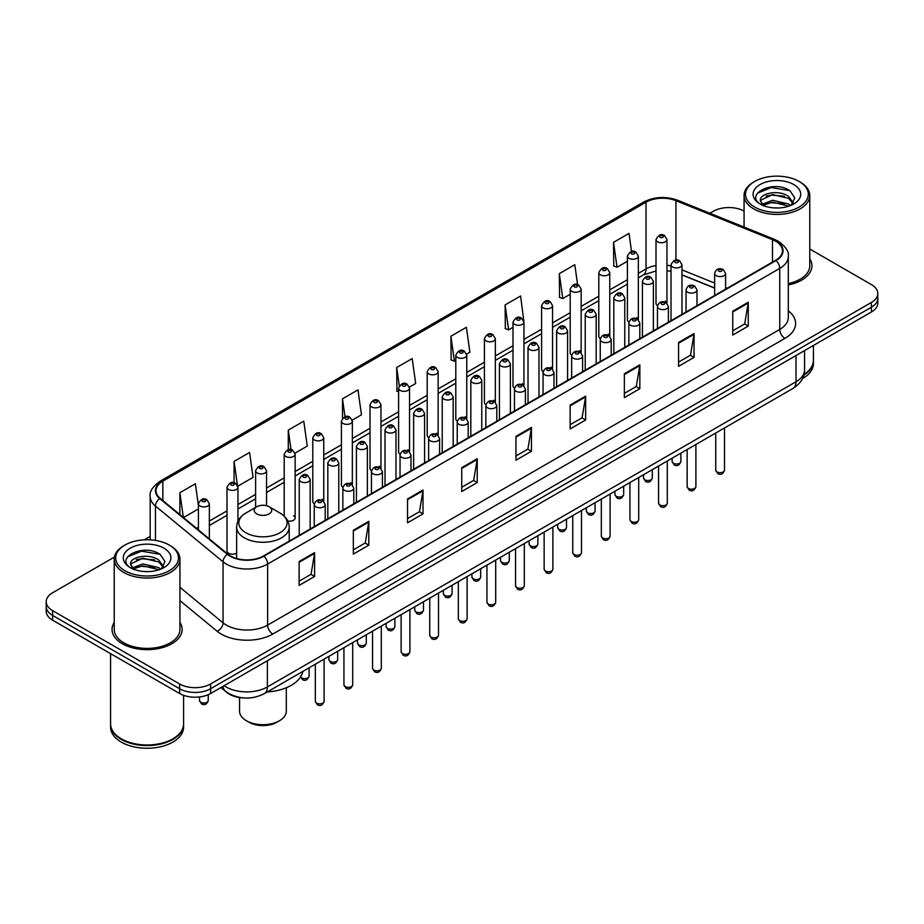 <?xml version="1.0" encoding="UTF-8"?>
<svg xmlns="http://www.w3.org/2000/svg" width="924" height="924" viewBox="0 0 924 924"><rect width="100%" height="100%" fill="white"/><g stroke="black" fill="none" stroke-linecap="round" stroke-linejoin="round"><path stroke-width="1.39" d="M636.751 317.637A5.475 3.165 0 0 1 638.345 319.727L638.357 256.087A5.475 3.165 180 0 1 634.973 259.009A5.475 3.165 180 0 1 629.001 258.316A5.475 3.165 180 0 1 627.408 256.087L627.408 319.866A5.475 3.165 0 0 0 628.944 322.072M609.759 336.244L609.759 272.592A5.475 3.165 180 0 1 606.375 275.514A5.475 3.165 180 0 1 600.404 274.832A5.475 3.165 180 0 1 598.798 272.592L598.798 336.382A5.475 3.165 0 0 0 600.346 338.577M579.544 350.658A5.475 3.165 0 0 1 581.15 352.749L581.15 289.108A5.475 3.165 180 0 1 577.777 292.03A5.475 3.165 180 0 1 571.806 291.337A5.475 3.165 180 0 1 570.2 289.108L570.2 352.887A5.475 3.165 0 0 0 571.748 355.093M550.947 367.163A5.475 3.165 0 0 1 552.552 369.265L552.552 305.625A5.475 3.165 180 0 1 549.168 308.535A5.475 3.165 180 0 1 543.208 307.854A5.475 3.165 180 0 1 541.603 305.625L541.603 369.404A5.475 3.165 0 0 0 543.139 371.598M522.349 383.679A5.475 3.165 0 0 1 523.943 385.77L523.954 322.13A5.475 3.165 180 0 1 520.57 325.052A5.475 3.165 180 0 1 514.61 324.37A5.475 3.165 180 0 1 513.005 322.13L513.005 385.92A5.475 3.165 0 0 0 514.541 388.115M495.356 402.287L495.356 338.646A5.475 3.165 180 0 1 491.972 341.568A5.475 3.165 180 0 1 486.001 340.875A5.475 3.165 180 0 1 484.407 338.646L484.407 402.425A5.475 3.165 0 0 0 485.943 404.631M465.153 416.701A5.475 3.165 0 0 1 466.747 418.803L466.759 355.151A5.475 3.165 180 0 1 463.374 358.073A5.475 3.165 180 0 1 457.403 357.392A5.475 3.165 180 0 1 455.798 355.151L455.798 418.942A5.475 3.165 0 0 0 457.345 421.136M436.544 433.217A5.475 3.165 0 0 1 438.149 435.308L438.149 371.667A5.475 3.165 180 0 1 434.777 374.59A5.475 3.165 180 0 1 428.805 373.908A5.475 3.165 180 0 1 427.2 371.667L427.2 435.447A5.475 3.165 0 0 0 428.748 437.653M407.946 449.734A5.475 3.165 0 0 1 409.551 451.824L409.551 388.184A5.475 3.165 180 0 1 406.167 391.106A5.475 3.165 180 0 1 400.207 390.413A5.475 3.165 180 0 1 398.602 388.184L398.602 451.963A5.475 3.165 0 0 0 400.138 454.158M380.954 468.341L380.954 404.689A5.475 3.165 180 0 1 377.57 407.611A5.475 3.165 180 0 1 371.61 406.93A5.475 3.165 180 0 1 370.004 404.689L370.004 468.48A5.475 3.165 0 0 0 371.54 470.674M350.75 482.755A5.475 3.165 0 0 1 352.344 484.846L352.356 421.205A5.475 3.165 180 0 1 348.972 424.128A5.475 3.165 180 0 1 343 423.435A5.475 3.165 180 0 1 341.406 421.205L341.406 484.984A5.475 3.165 0 0 0 342.943 487.191M322.153 499.26A5.475 3.165 0 0 1 323.747 501.362L323.747 437.722A5.475 3.165 180 0 1 320.374 440.632A5.475 3.165 180 0 1 314.403 439.951A5.475 3.165 180 0 1 312.797 437.722L312.797 501.501A5.475 3.165 0 0 0 314.345 503.696M237.953 521.24L237.953 487.248A5.475 3.165 180 0 1 234.569 490.17A5.475 3.165 180 0 1 228.609 489.489A5.475 3.165 180 0 1 227.004 487.248L227.004 551.039A5.475 3.165 0 0 0 228.609 553.268A5.475 3.165 0 0 0 236.648 553.083M666.955 303.222L666.955 239.57A5.475 3.165 180 0 1 663.571 242.492A5.475 3.165 180 0 1 657.611 241.811A5.475 3.165 180 0 1 656.005 239.57L656.005 303.349A5.475 3.165 0 0 0 657.541 305.555M714.645 288.149L681.981 274.936M609.748 336.244A5.475 3.165 0 0 0 608.154 334.142M495.345 402.287A5.475 3.165 0 0 0 493.751 400.196M380.942 468.341A5.475 3.165 0 0 0 379.348 466.239M287.791 520.986A5.475 3.165 0 0 0 295.149 518.018A5.475 3.165 0 0 0 293.543 515.777M666.943 303.211A5.475 3.165 0 0 0 665.349 301.12M243.393 697.92A21.899 12.647 180 0 1 226.981 692.561L220.905 687.548M114.414 557.08L52.61 592.769A21.899 12.647 0 0 0 46.2 601.709L46.2 611.249A21.899 12.647 0 0 0 52.61 620.189L179.614 693.508A21.899 12.647 0 0 0 210.591 693.508L871.39 312A21.899 12.647 0 0 0 877.8 303.06L877.8 298.29A21.899 12.647 0 0 1 871.39 307.23A21.899 12.647 0 0 0 877.8 298.29L877.8 293.52A21.899 12.647 0 0 0 871.39 284.58L809.771 249.006M46.2 601.709A21.899 12.647 0 0 0 52.61 610.649L179.614 683.968A21.899 12.647 0 0 0 210.591 683.968L210.591 688.738L871.39 307.23L210.591 688.738A21.899 12.647 0 0 1 179.614 688.738A21.899 12.647 0 0 0 210.591 688.738L210.591 693.508M52.61 610.649L52.61 615.419L179.614 688.738L52.61 615.419A21.899 12.647 0 0 1 46.2 606.479A21.899 12.647 0 0 0 52.61 615.419L52.61 620.189M114.23 622.383A35.043 20.236 0 0 0 112.047 629.429A35.043 20.236 0 0 0 122.303 643.728A35.043 20.236 0 0 0 160.499 648.117A35.043 20.236 0 0 0 182.132 629.429A35.043 20.236 0 0 0 179.937 622.383A35.043 20.236 0 0 1 182.132 629.429A35.043 20.236 0 0 1 160.499 648.117A35.043 20.236 0 0 1 122.303 643.728A35.043 20.236 0 0 1 112.047 629.429A35.043 20.236 0 0 1 114.23 622.383M775.617 241.21A23.366 13.49 180 0 1 782.466 250.75A23.366 13.49 180 0 1 775.617 260.291L263.502 555.959A23.366 13.49 180 0 1 227.847 554.157L160.233 498.406A23.366 13.49 180 0 1 156.006 490.667A23.366 13.49 180 0 1 162.855 481.127L646.026 202.171A23.366 13.49 180 0 1 675.941 200.67L772.499 239.697A23.366 13.49 180 0 1 775.617 241.21M776.033 240.968A23.943 13.825 0 0 0 772.834 239.42L676.276 200.393A23.943 13.825 0 0 0 645.61 201.94L162.439 480.896A23.943 13.825 0 0 0 159.76 498.602L227.362 554.342A23.943 13.825 0 0 0 263.918 556.19L776.033 260.522A23.943 13.825 0 0 0 776.033 240.968M299.122 561.561L299.122 585.4L314.61 576.461L314.61 552.621L299.122 561.561M299.122 581.173L311.053 574.289L314.553 553.407A5.844 3.373 -120 0 0 314.61 552.621M310.949 574.347L314.61 576.461M353.326 530.261L353.326 554.111L368.815 545.16L368.815 521.321L353.326 530.261M353.326 549.872L365.257 542.989L368.757 522.118A5.844 3.373 -120 0 0 368.815 521.321M365.153 543.046L368.815 545.16M407.53 498.972L407.53 522.811L423.019 513.871L423.019 490.02L407.53 498.972M407.53 518.583L419.461 511.7L422.961 490.817A5.844 3.373 -120 0 0 423.019 490.02M419.357 511.757L423.019 513.871M461.746 467.671L461.746 491.522L477.234 482.571L477.234 458.731L461.746 467.671M461.746 487.283L473.666 480.399L477.165 459.517A5.844 3.373 -120 0 0 477.234 458.731M473.562 480.457L477.234 482.571M732.767 311.192L732.767 335.042L748.255 326.091L748.255 302.252L732.767 311.192M732.767 330.804L744.698 323.92L748.197 303.049A5.844 3.373 -120 0 0 748.255 302.252M744.594 323.978L748.255 326.091M678.562 342.492L678.562 366.331L694.051 357.392L694.051 333.552L678.562 342.492M678.562 362.104L690.494 355.22L693.993 334.338A5.844 3.373 -120 0 0 694.051 333.552M690.39 355.278L694.051 357.392M624.358 373.781L624.358 397.632L639.847 388.692L639.847 364.841L624.358 373.781M624.358 393.393L636.289 386.509L639.789 365.638A5.844 3.373 -120 0 0 639.847 364.841M636.186 386.567L639.847 388.692M570.154 405.082L570.154 428.921L585.643 419.981L585.643 396.142L570.154 405.082M570.154 424.693L582.085 417.81L585.573 396.927A5.844 3.373 -120 0 0 585.643 396.142M581.981 417.867L585.643 419.981M515.95 436.371L515.95 460.221L531.439 451.282L531.439 427.431L515.95 436.371M515.95 455.994L527.881 449.099L531.369 428.228A5.844 3.373 -120 0 0 531.439 427.431M527.777 449.168L531.439 451.282M788.299 284.938A35.043 20.236 0 0 0 811.953 265.8A35.043 20.236 0 0 0 809.771 258.755A35.043 20.236 0 0 1 811.953 265.8A35.043 20.236 0 0 1 788.299 284.938M210.591 683.968L871.39 302.46A21.899 12.647 0 0 0 877.8 293.52M744.063 211.065A21.899 12.647 0 0 0 713.409 211.261L709.921 213.271M150.173 536.44L144.283 539.835M295.022 453.164L307.265 446.084L303.765 421.171L288.288 430.122L288.288 449.665M237.815 486.186L253.06 477.385L249.561 452.471L234.072 461.411L234.072 482.744M198.406 505.451L195.357 483.772L179.868 492.711L179.868 514.599M466.62 354.088L469.889 352.206L466.389 327.292L450.9 336.232L451.155 359.933M523.816 321.067L520.593 295.992L505.105 304.932L505.359 328.632M577.604 284.684L574.797 264.703L559.309 273.643L559.563 297.343M631.542 251.513L629.001 233.402L613.524 242.342L613.767 266.043M352.217 420.143L361.469 414.795L357.981 389.882L342.492 398.822L342.492 418.341M409.413 387.11L415.673 383.495L412.185 358.581L396.696 367.521L396.939 391.222M398.602 391.845L396.696 391.129M396.696 367.521L399.272 385.874M450.9 336.232L454.4 361.145L455.798 360.337M454.4 361.145L450.9 359.84M505.105 304.932L508.604 329.845L513.005 327.304M508.604 329.845L505.105 328.54M559.309 273.643L562.808 298.556L570.2 294.282M562.808 298.556L559.309 297.251M613.524 242.342L617.013 267.255L627.408 261.261M617.013 267.255L613.524 265.95M342.492 398.822L345.01 416.77M288.288 430.122L291.025 449.665M234.072 461.411L237.41 485.169M183.472 517.567L198.406 508.939M179.868 492.711L183.345 517.463M754.712 207.08A31.393 18.122 0 0 0 799.11 207.08A31.393 18.122 0 0 0 799.11 181.451L800.138 182.051A32.848 18.965 0 0 1 809.771 195.461A32.848 18.965 0 0 1 789.489 212.982A32.848 18.965 0 0 1 753.684 208.87A32.848 18.965 0 0 1 744.063 195.461A32.848 18.965 0 0 1 753.684 182.051L754.712 181.451A31.393 18.122 0 0 0 754.712 207.08M788.299 283.587A32.848 18.965 0 0 0 809.771 265.8L809.771 195.461M804.019 374.393A36.51 21.079 0 0 0 813.42 360.279L813.42 345.472M803.834 375.109A36.51 21.079 0 0 0 813.42 360.88A36.51 21.079 0 0 0 813.409 360.579M802.494 378.597A36.51 21.079 0 0 0 813.42 363.559L813.42 360.88M772.926 207.819L778.493 207.981M762.011 204.32L772.637 200.265L788.576 203.996L790.517 205.544M762.993 205.347L772.637 202.16L788.934 206.133M760.406 200.323L763.132 205.475M760.44 200.831C758.662 193.486 778.805 189.12 788.576 196.431L793.323 202.98M760.51 201.293L760.972 200.069L772.637 194.594L788.576 198.314L792.954 203.465M791.071 205.313L794.802 197.99L790.089 190.887C773.388 178.875 743.704 194.698 760.845 204.4L761.688 204.92M793.739 184.546A23.805 13.745 0 0 0 760.082 184.546A23.805 13.745 0 0 0 760.082 203.985A23.805 13.745 0 0 0 793.739 203.985A23.805 13.745 0 0 0 793.739 184.546M763.501 205.96L760.475 201.109M800.138 182.051L799.11 181.451A31.393 18.122 0 0 0 754.712 181.451M757.357 193.266L771.344 187.537L789.766 190.667M766.1 196.061L771.344 195.103L784.499 196.234M766.1 203.627L771.344 202.679L784.499 203.8M239.57 697.562L239.57 711.214A23.366 13.49 0 0 0 246.419 720.755L248.995 722.245A19.716 11.377 0 0 0 276.877 722.245L279.452 720.755A23.366 13.49 0 0 0 286.301 711.214L286.301 687.745M248.995 722.245L246.419 720.755A23.366 13.49 0 0 0 279.452 720.755M256.745 513.894A8.766 5.059 0 0 0 269.127 513.894A8.766 5.059 0 0 0 269.127 506.745L280.007 513.028A24.139 13.941 0 0 1 280.007 532.744A24.139 13.941 0 0 1 245.865 532.744A24.139 13.941 0 0 1 245.865 513.028C239.917 516.562 236.844 521.252 236.648 527.096A26.288 15.177 0 0 0 244.352 537.826A26.288 15.177 0 0 0 272.996 541.118A26.288 15.177 0 0 0 289.212 527.096C289.027 521.252 285.955 516.562 280.007 513.028L269.127 506.745A8.766 5.059 0 0 0 256.745 506.745A8.766 5.059 0 0 0 256.745 513.894M267.29 691.937A40.159 23.181 0 0 0 302.853 671.401M124.89 570.709A31.393 18.122 0 0 0 169.288 570.709A31.393 18.122 0 0 0 169.288 545.079L170.316 545.668A32.848 18.965 0 0 1 179.937 559.089A32.848 18.965 0 0 1 159.656 576.611A32.848 18.965 0 0 1 123.862 572.499A32.848 18.965 0 0 1 114.23 559.089A32.848 18.965 0 0 1 123.862 545.668L124.89 545.079A31.393 18.122 0 0 0 124.89 570.709M114.23 559.089L114.23 629.429A32.848 18.965 0 0 0 123.862 642.838A32.848 18.965 0 0 0 159.656 646.95A32.848 18.965 0 0 0 179.937 629.429L179.937 559.089M172.776 738.888A36.14 20.859 0 0 1 172.638 738.957A36.14 20.859 0 0 1 121.529 738.957L121.275 738.807A36.51 21.079 0 0 0 172.903 738.807A36.51 21.079 0 0 0 183.587 723.908L183.587 695.322M110.591 724.208A36.51 21.079 0 0 0 110.58 724.508A36.51 21.079 0 0 0 121.275 739.408A36.51 21.079 0 0 0 161.053 743.982A36.51 21.079 0 0 0 183.587 724.508A36.51 21.079 0 0 0 183.587 724.208M110.58 724.508L110.58 727.188A36.51 21.079 0 0 0 121.275 742.087A36.51 21.079 0 0 0 161.053 746.661A36.51 21.079 0 0 0 183.587 727.188L183.587 724.508M143.105 571.436L148.66 571.61M132.19 567.948L142.816 563.894L158.755 567.625L160.695 569.172M133.16 568.965L142.816 565.788L159.113 569.75M130.584 563.952L133.31 569.103M130.619 564.46C128.84 557.114 148.983 552.748 158.755 560.048L163.502 566.597M130.688 564.922L131.15 563.686L142.816 558.212L158.755 561.942L163.121 567.093M161.25 568.941L164.98 561.619L160.268 554.504C143.566 542.504 113.883 558.327 131.023 568.017L131.866 568.537M163.918 548.175A23.805 13.745 0 0 0 130.261 548.175A23.805 13.745 0 0 0 130.261 567.613A23.805 13.745 0 0 0 163.918 567.613A23.805 13.745 0 0 0 163.918 548.175M133.68 569.588L130.654 564.737M110.58 653.649L110.58 723.908A36.51 21.079 0 0 0 121.275 738.807L121.529 738.957M170.316 545.668L169.288 545.079A31.393 18.122 0 0 0 124.89 545.079M127.535 556.895L141.522 551.154L159.944 554.296M136.267 559.678L141.522 558.731L154.666 559.852M136.267 567.255L141.522 566.297L154.666 567.428M224.116 685.7A29.198 16.863 0 0 0 226.08 686.948A29.198 16.863 0 0 0 267.371 686.948L796.014 381.739A29.198 16.863 0 0 0 804.561 369.819C804.781 377.073 800.923 383.275 792.988 388.427L264.345 693.635A14.599 8.431 60 0 0 267.371 686.948L267.371 660.718M796.014 355.509L796.014 381.739A14.599 8.431 60 0 1 792.988 388.427M222.927 686.382A14.599 9.771 129.5 0 0 225.479 691.129L221.044 687.468M871.39 312L871.39 302.46M179.614 693.508L179.614 683.968M788.299 310.834A36.51 21.079 180 0 1 784.915 338.38L272.799 634.049A7.3 4.216 60 0 1 267.637 625.098L779.752 329.429A29.198 16.863 0 0 0 788.299 317.51L788.299 256.468A29.198 16.863 180 0 1 779.752 268.387A7.3 4.216 -120 0 0 776.033 260.522M272.799 634.049A36.51 21.079 180 0 1 221.171 634.049A36.51 21.079 180 0 1 217.082 631.231L179.937 600.612M227.362 554.342A7.3 4.886 129.5 0 0 223.065 561.815L223.065 622.857A29.198 16.863 0 0 0 226.334 625.098A29.198 16.863 0 0 0 267.637 625.098L267.637 564.056A29.198 16.863 180 0 1 223.065 561.815L155.451 506.063A29.198 16.863 180 0 1 150.173 496.396L150.173 539.859M788.299 256.468C789.281 251.905 785.92 246.823 778.239 241.21L774.404 239.339A7.3 3.419 112 0 0 772.834 239.42M774.404 239.339L677.846 200.312C665.754 196.027 654.273 196.65 643.404 202.171A7.3 4.216 60 0 1 645.61 201.94M162.439 480.896A7.3 4.216 -120 0 0 160.233 481.127C152.656 486.578 149.295 491.66 150.173 496.396M159.76 498.602A7.3 4.886 129.5 0 0 155.451 506.063L155.451 540.424M677.846 200.312A7.3 3.419 112 0 0 676.276 200.393M263.918 556.19A7.3 4.216 60 0 1 267.637 564.056L779.752 268.387L779.752 329.429A7.3 4.216 60 0 0 784.915 338.38M179.937 587.294L223.065 622.857A7.3 4.886 -50.5 0 1 217.082 631.231M162.855 481.127L162.855 500.565M772.499 239.697L772.499 262.081M675.941 200.67L675.941 260.071M727.292 288.184L725.594 287.503M714.645 283.079L681.981 269.866M671.02 265.916A23.366 13.49 0 0 0 666.955 265.234M656.005 265.535A23.366 13.49 0 0 0 646.026 268.942L638.357 273.365M646.026 202.171L646.026 268.942A13.144 7.588 60 0 1 643.3 274.959L638.357 277.812M627.408 279.695L609.759 289.882M598.798 296.2L581.15 306.398M570.2 312.716L552.552 322.903M541.603 329.233L523.954 339.42M513.005 345.738L495.356 355.925M484.407 362.254L466.759 372.441M455.798 378.759L438.149 388.958M427.2 395.276L409.551 405.463M398.602 411.792L380.954 421.979M370.004 428.297L352.356 438.496M341.406 444.814L323.747 455.001M312.797 461.33L295.149 471.517M284.199 477.835L266.551 488.022M255.602 494.352L237.953 504.539M227.004 510.857L209.355 521.055M198.406 527.373L196.616 528.401M515.95 437.133L531.369 428.228M570.154 405.832L585.573 396.927M624.358 374.543L639.789 365.638M678.562 343.243L693.993 334.338M732.767 311.954L748.197 303.049M461.746 468.422L477.165 459.517M407.53 499.722L422.961 490.817M353.326 531.023L368.757 522.118M299.122 562.312L314.553 553.407M724.508 470.143C723.065 474.093 720.824 475.236 717.786 473.608L715.742 470.143A4.377 2.529 0 0 0 717.024 471.933A4.377 2.529 0 0 0 721.806 472.487A4.377 2.529 0 0 0 724.508 470.143L724.508 427.962M716.25 275.664A5.475 3.165 180 0 1 714.645 273.435C716.042 268.942 718.907 267.637 723.238 269.519L725.594 273.435A5.475 3.165 180 0 1 722.221 276.345A5.475 3.165 180 0 1 716.25 275.664M721.413 269.704A1.825 1.051 0 0 0 718.837 269.704A1.825 1.051 0 0 0 718.837 271.194A1.825 1.051 0 0 0 721.413 271.194A1.825 1.051 0 0 0 721.413 269.704M695.899 486.659C694.467 490.598 692.226 491.753 689.177 490.124L687.144 486.659A4.377 2.529 0 0 0 688.426 488.45A4.377 2.529 0 0 0 693.196 488.992A4.377 2.529 0 0 0 695.899 486.659L695.899 444.479M687.652 292.18A5.475 3.165 180 0 1 686.047 289.94C687.444 285.447 690.309 284.142 694.64 286.036L696.996 289.94A5.475 3.165 180 0 1 693.624 292.862A5.475 3.165 180 0 1 687.652 292.18M692.815 286.221A1.825 1.051 0 0 0 690.228 286.221A1.825 1.051 0 0 0 690.228 287.711A1.825 1.051 0 0 0 692.815 287.711A1.825 1.051 0 0 0 692.815 286.221M667.301 503.176C665.857 507.114 663.617 508.269 660.579 506.629L658.546 503.176A4.377 2.529 0 0 0 659.828 504.954A4.377 2.529 0 0 0 664.599 505.509A4.377 2.529 0 0 0 667.301 503.176L667.301 460.995M659.055 308.685A5.475 3.165 180 0 1 657.449 306.456C658.847 301.963 661.711 300.658 666.042 302.552L668.399 306.456A5.475 3.165 180 0 1 665.014 309.378A5.475 3.165 180 0 1 659.055 308.685M664.217 302.726A1.825 1.051 0 0 0 661.63 302.726A1.825 1.051 0 0 0 661.63 304.215A1.825 1.051 0 0 0 664.217 304.215A1.825 1.051 0 0 0 664.217 302.726M638.703 519.681C637.26 523.619 635.019 524.774 631.981 523.146L629.949 519.681A4.377 2.529 0 0 0 631.231 521.471A4.377 2.529 0 0 0 636.001 522.025A4.377 2.529 0 0 0 638.703 519.681L638.703 477.5M630.457 325.202A5.475 3.165 180 0 1 628.851 322.961C630.249 318.468 633.113 317.175 637.444 319.057L639.801 322.961A5.475 3.165 180 0 1 636.417 325.883A5.475 3.165 180 0 1 630.457 325.202M635.62 319.242A1.825 1.051 0 0 0 633.032 319.242A1.825 1.051 0 0 0 633.032 320.732A1.825 1.051 0 0 0 635.62 320.732A1.825 1.051 0 0 0 635.62 319.242M610.106 536.197C608.662 540.136 606.421 541.291 603.384 539.651L601.339 536.197A4.377 2.529 0 0 0 602.621 537.987A4.377 2.529 0 0 0 607.403 538.53A4.377 2.529 0 0 0 610.106 536.197L610.106 494.017M601.847 341.718A5.475 3.165 180 0 1 600.254 339.478C601.651 334.985 604.515 333.679 608.835 335.574L611.203 339.478A5.475 3.165 180 0 1 607.819 342.4A5.475 3.165 180 0 1 601.847 341.718M607.01 335.747A1.825 1.051 0 0 0 604.435 335.747A1.825 1.051 0 0 0 604.435 337.237A1.825 1.051 0 0 0 607.01 337.237A1.825 1.051 0 0 0 607.01 335.747M581.508 552.714C580.064 556.652 577.823 557.796 574.786 556.167L572.741 552.714A4.377 2.529 0 0 0 574.023 554.492A4.377 2.529 0 0 0 578.805 555.047A4.377 2.529 0 0 0 581.508 552.714L581.508 510.533M573.25 358.223A5.475 3.165 180 0 1 571.644 355.994C573.042 351.501 575.906 350.196 580.237 352.079L582.594 355.994A5.475 3.165 180 0 1 579.221 358.916A5.475 3.165 180 0 1 573.25 358.223M578.412 352.263A1.825 1.051 0 0 0 575.837 352.263A1.825 1.051 0 0 0 575.837 353.753A1.825 1.051 0 0 0 578.412 353.753A1.825 1.051 0 0 0 578.412 352.263M552.899 569.219C551.466 573.157 549.226 574.312 546.176 572.684L544.144 569.219A4.377 2.529 0 0 0 545.426 571.009A4.377 2.529 0 0 0 550.196 571.552A4.377 2.529 0 0 0 552.899 569.219L552.899 527.038M544.652 374.74A5.475 3.165 180 0 1 543.046 372.499C544.444 368.006 547.308 366.713 551.64 368.595L553.996 372.499A5.475 3.165 180 0 1 550.623 375.421A5.475 3.165 180 0 1 544.652 374.74M549.815 368.78A1.825 1.051 0 0 0 547.227 368.78A1.825 1.051 0 0 0 547.227 370.27A1.825 1.051 0 0 0 549.815 370.27A1.825 1.051 0 0 0 549.815 368.78M524.301 585.735C522.857 589.674 520.616 590.829 517.579 589.189L515.546 585.735A4.377 2.529 0 0 0 516.828 587.525A4.377 2.529 0 0 0 521.598 588.068A4.377 2.529 0 0 0 524.301 585.735L524.301 543.555M516.054 391.245A5.475 3.165 180 0 1 514.449 389.016C515.846 384.523 518.711 383.217 523.042 385.112L525.398 389.016A5.475 3.165 180 0 1 522.014 391.938A5.475 3.165 180 0 1 516.054 391.245M521.217 385.285A1.825 1.051 0 0 0 518.63 385.285A1.825 1.051 0 0 0 518.63 386.775A1.825 1.051 0 0 0 521.217 386.775A1.825 1.051 0 0 0 521.217 385.285M495.703 602.24C494.259 606.19 492.018 607.334 488.981 605.705L486.948 602.24A4.377 2.529 0 0 0 488.23 604.03A4.377 2.529 0 0 0 493 604.585A4.377 2.529 0 0 0 495.703 602.24L495.703 560.059M487.456 407.761A5.475 3.165 180 0 1 485.851 405.532C487.248 401.039 490.113 399.734 494.444 401.617L496.8 405.532A5.475 3.165 180 0 1 493.416 408.443A5.475 3.165 180 0 1 487.456 407.761M492.619 401.801A1.825 1.051 0 0 0 490.032 401.801A1.825 1.051 0 0 0 490.032 403.291A1.825 1.051 0 0 0 492.619 403.291A1.825 1.051 0 0 0 492.619 401.801M467.105 618.757C465.661 622.695 463.421 623.85 460.383 622.222L458.339 618.757A4.377 2.529 0 0 0 459.621 620.547A4.377 2.529 0 0 0 464.402 621.09A4.377 2.529 0 0 0 467.105 618.757L467.105 576.576M458.847 424.278A5.475 3.165 180 0 1 457.241 422.037C458.651 417.544 461.515 416.239 465.835 418.133L468.202 422.037A5.475 3.165 180 0 1 464.818 424.959A5.475 3.165 180 0 1 458.847 424.278M464.01 418.318A1.825 1.051 0 0 0 461.434 418.318A1.825 1.051 0 0 0 461.434 419.808A1.825 1.051 0 0 0 464.01 419.808A1.825 1.051 0 0 0 464.01 418.318M438.507 635.273C437.064 639.212 434.823 640.367 431.785 638.727L429.741 635.273A4.377 2.529 0 0 0 431.023 637.052A4.377 2.529 0 0 0 435.805 637.606A4.377 2.529 0 0 0 438.507 635.273L438.507 593.092M430.249 440.783A5.475 3.165 180 0 1 428.644 438.553C430.041 434.061 432.906 432.755 437.237 434.65L439.593 438.553A5.475 3.165 180 0 1 436.22 441.476A5.475 3.165 180 0 1 430.249 440.783M435.412 434.823A1.825 1.051 0 0 0 432.836 434.823A1.825 1.051 0 0 0 432.836 436.313A1.825 1.051 0 0 0 435.412 436.313A1.825 1.051 0 0 0 435.412 434.823M409.898 651.778C408.466 655.717 406.225 656.872 403.176 655.243L401.143 651.778A4.377 2.529 0 0 0 402.425 653.568A4.377 2.529 0 0 0 407.195 654.123A4.377 2.529 0 0 0 409.898 651.778L409.898 609.597M401.651 457.299A5.475 3.165 180 0 1 400.046 455.058C401.443 450.566 404.308 449.272 408.639 451.155L410.995 455.058A5.475 3.165 180 0 1 407.623 457.981A5.475 3.165 180 0 1 401.651 457.299M406.814 451.339A1.825 1.051 0 0 0 404.227 451.339A1.825 1.051 0 0 0 404.227 452.829A1.825 1.051 0 0 0 406.814 452.829A1.825 1.051 0 0 0 406.814 451.339M381.3 668.295C379.856 672.233 377.616 673.388 374.578 671.748L372.545 668.295A4.377 2.529 0 0 0 373.827 670.085A4.377 2.529 0 0 0 378.597 670.628A4.377 2.529 0 0 0 381.3 668.295L381.3 626.114M373.053 473.816A5.475 3.165 180 0 1 371.448 471.575C372.846 467.082 375.71 465.777 380.041 467.671L382.397 471.575A5.475 3.165 180 0 1 379.013 474.497A5.475 3.165 180 0 1 373.053 473.816M378.216 467.844A1.825 1.051 0 0 0 375.629 467.844A1.825 1.051 0 0 0 375.629 469.334A1.825 1.051 0 0 0 378.216 469.334A1.825 1.051 0 0 0 378.216 467.844M352.702 684.811C351.259 688.75 349.018 689.893 345.98 688.264L343.936 684.811A4.377 2.529 0 0 0 345.229 686.59A4.377 2.529 0 0 0 350 687.144A4.377 2.529 0 0 0 352.702 684.811L352.702 642.63M344.456 490.321A5.475 3.165 180 0 1 342.85 488.091C344.248 483.599 347.112 482.293 351.443 484.176L353.8 488.091A5.475 3.165 180 0 1 350.415 491.014A5.475 3.165 180 0 1 344.456 490.321M349.618 484.361A1.825 1.051 0 0 0 347.031 484.361A1.825 1.051 0 0 0 347.031 485.851A1.825 1.051 0 0 0 349.618 485.851A1.825 1.051 0 0 0 349.618 484.361M324.105 701.316C322.661 705.255 320.42 706.41 317.382 704.781L315.338 701.316A4.377 2.529 0 0 0 316.62 703.106A4.377 2.529 0 0 0 321.402 703.649A4.377 2.529 0 0 0 324.105 701.316L324.105 659.135M315.846 506.837A5.475 3.165 180 0 1 314.241 504.596C315.65 500.103 318.514 498.81 322.834 500.692L325.202 504.596A5.475 3.165 180 0 1 321.818 507.519A5.475 3.165 180 0 1 315.846 506.837M321.009 500.877A1.825 1.051 0 0 0 318.433 500.877A1.825 1.051 0 0 0 318.433 502.367A1.825 1.051 0 0 0 321.009 502.367A1.825 1.051 0 0 0 321.009 500.877M673.4 463.259A4.377 2.529 0 0 0 678.181 463.813A4.377 2.529 0 0 0 680.884 461.469C679.44 465.419 677.2 466.562 674.162 464.934L672.118 461.469A4.377 2.529 0 0 0 673.4 463.259M681.981 314.345L681.981 264.761A5.475 3.165 180 0 1 678.597 267.671A5.475 3.165 180 0 1 672.626 266.99A5.475 3.165 180 0 1 671.02 264.761L671.02 320.674M675.213 262.52A1.825 1.051 0 0 0 677.789 262.52A1.825 1.051 0 0 0 677.789 261.03A1.825 1.051 0 0 0 675.213 261.03A1.825 1.051 0 0 0 675.213 262.52M644.802 479.775A4.377 2.529 0 0 0 649.572 480.318A4.377 2.529 0 0 0 652.286 477.985C650.842 481.924 648.602 483.079 645.564 481.45L643.52 477.985A4.377 2.529 0 0 0 644.802 479.775M653.372 330.861L653.372 281.266A5.475 3.165 180 0 1 649.999 284.188A5.475 3.165 180 0 1 644.028 283.506A5.475 3.165 180 0 1 642.423 281.266L642.423 337.179M646.615 279.036A1.825 1.051 0 0 0 649.191 279.036A1.825 1.051 0 0 0 649.191 277.547A1.825 1.051 0 0 0 646.615 277.547A1.825 1.051 0 0 0 646.615 279.036M616.204 496.292A4.377 2.529 0 0 0 620.974 496.835A4.377 2.529 0 0 0 623.677 494.502C622.233 498.44 620.004 499.595 616.955 497.955L614.922 494.502A4.377 2.529 0 0 0 616.204 496.292M624.774 347.378L624.774 297.782A5.475 3.165 180 0 1 621.402 300.704A5.475 3.165 180 0 1 615.43 300.011A5.475 3.165 180 0 1 613.825 297.782L613.825 353.696M618.006 295.541A1.825 1.051 0 0 0 620.593 295.541A1.825 1.051 0 0 0 620.593 294.051A1.825 1.051 0 0 0 618.006 294.051A1.825 1.051 0 0 0 618.006 295.541M587.606 512.797A4.377 2.529 0 0 0 592.376 513.351A4.377 2.529 0 0 0 595.079 511.007C593.635 514.945 591.395 516.1 588.357 514.472L586.324 511.007A4.377 2.529 0 0 0 587.606 512.797M596.176 363.883L596.176 314.287A5.475 3.165 180 0 1 592.792 317.209A5.475 3.165 180 0 1 586.832 316.528A5.475 3.165 180 0 1 585.227 314.287L585.227 370.212M589.408 312.058A1.825 1.051 0 0 0 591.995 312.058A1.825 1.051 0 0 0 591.995 310.568A1.825 1.051 0 0 0 589.408 310.568A1.825 1.051 0 0 0 589.408 312.058M559.008 529.313A4.377 2.529 0 0 0 563.779 529.856A4.377 2.529 0 0 0 566.481 527.523C565.038 531.462 562.797 532.617 559.759 530.977L557.715 527.523A4.377 2.529 0 0 0 559.008 529.313M567.579 380.399L567.579 330.804A5.475 3.165 180 0 1 564.194 333.726A5.475 3.165 180 0 1 558.223 333.044A5.475 3.165 180 0 1 556.629 330.804L556.629 386.717M560.81 328.574A1.825 1.051 0 0 0 563.386 328.574A1.825 1.051 0 0 0 563.386 327.084A1.825 1.051 0 0 0 560.81 327.084A1.825 1.051 0 0 0 560.81 328.574M530.399 545.818A4.377 2.529 0 0 0 535.181 546.373A4.377 2.529 0 0 0 537.884 544.04C536.44 547.978 534.199 549.133 531.161 547.493L529.117 544.04A4.377 2.529 0 0 0 530.399 545.818M538.981 396.916L538.981 347.32A5.475 3.165 180 0 1 535.597 350.242A5.475 3.165 180 0 1 529.625 349.549A5.475 3.165 180 0 1 528.02 347.32L528.02 403.234M532.212 345.079A1.825 1.051 0 0 0 534.788 345.079A1.825 1.051 0 0 0 534.788 343.589A1.825 1.051 0 0 0 532.212 343.589A1.825 1.051 0 0 0 532.212 345.079M501.801 562.335A4.377 2.529 0 0 0 506.571 562.889A4.377 2.529 0 0 0 509.286 560.545C507.842 564.483 505.601 565.638 502.564 564.01L500.519 560.545A4.377 2.529 0 0 0 501.801 562.335M510.371 413.421L510.371 363.825A5.475 3.165 180 0 1 506.999 366.747A5.475 3.165 180 0 1 501.027 366.066A5.475 3.165 180 0 1 499.422 363.825L499.422 419.75M503.615 361.596A1.825 1.051 0 0 0 506.19 361.596A1.825 1.051 0 0 0 506.19 360.106A1.825 1.051 0 0 0 503.615 360.106A1.825 1.051 0 0 0 503.615 361.596M473.204 578.851A4.377 2.529 0 0 0 477.974 579.394A4.377 2.529 0 0 0 480.676 577.061C479.233 581 476.992 582.155 473.954 580.515L471.921 577.061A4.377 2.529 0 0 0 473.204 578.851M481.774 429.937L481.774 380.341A5.475 3.165 180 0 1 478.401 383.264A5.475 3.165 180 0 1 472.43 382.582A5.475 3.165 180 0 1 470.824 380.341L470.824 436.255M475.005 378.101A1.825 1.051 0 0 0 477.593 378.101A1.825 1.051 0 0 0 477.593 376.611A1.825 1.051 0 0 0 475.005 376.611A1.825 1.051 0 0 0 475.005 378.101M444.606 595.356A4.377 2.529 0 0 0 449.376 595.911A4.377 2.529 0 0 0 452.079 593.566C450.635 597.516 448.394 598.66 445.356 597.031L443.324 593.566A4.377 2.529 0 0 0 444.606 595.356M453.176 446.442L453.176 396.858A5.475 3.165 180 0 1 449.792 399.769A5.475 3.165 180 0 1 443.832 399.087A5.475 3.165 180 0 1 442.226 396.858L442.226 452.772M446.408 394.617A1.825 1.051 0 0 0 448.995 394.617A1.825 1.051 0 0 0 448.995 393.127A1.825 1.051 0 0 0 446.408 393.127A1.825 1.051 0 0 0 446.408 394.617M416.008 611.873A4.377 2.529 0 0 0 420.778 612.416A4.377 2.529 0 0 0 423.481 610.083C422.037 614.021 419.796 615.176 416.759 613.548L414.714 610.083A4.377 2.529 0 0 0 416.008 611.873M424.578 462.959L424.578 413.363A5.475 3.165 180 0 1 421.194 416.285A5.475 3.165 180 0 1 415.223 415.604A5.475 3.165 180 0 1 413.629 413.363L413.629 469.276M417.81 411.134A1.825 1.051 0 0 0 420.385 411.134A1.825 1.051 0 0 0 420.385 409.644A1.825 1.051 0 0 0 417.81 409.644A1.825 1.051 0 0 0 417.81 411.134M387.399 628.389A4.377 2.529 0 0 0 392.18 628.932A4.377 2.529 0 0 0 394.883 626.599C393.439 630.538 391.199 631.693 388.161 630.053L386.117 626.599A4.377 2.529 0 0 0 387.399 628.389M395.98 479.475L395.98 429.879A5.475 3.165 180 0 1 392.596 432.802A5.475 3.165 180 0 1 386.625 432.109A5.475 3.165 180 0 1 385.019 429.879L385.019 485.793M389.212 427.639A1.825 1.051 0 0 0 391.788 427.639A1.825 1.051 0 0 0 391.788 426.149A1.825 1.051 0 0 0 389.212 426.149A1.825 1.051 0 0 0 389.212 427.639M358.801 644.894A4.377 2.529 0 0 0 363.571 645.449A4.377 2.529 0 0 0 366.285 643.104C364.841 647.043 362.601 648.198 359.563 646.569L357.519 643.104A4.377 2.529 0 0 0 358.801 644.894M367.371 495.98L367.371 446.384A5.475 3.165 180 0 1 363.998 449.307A5.475 3.165 180 0 1 358.027 448.625A5.475 3.165 180 0 1 356.421 446.384L356.421 502.309M360.614 444.155A1.825 1.051 0 0 0 363.19 444.155A1.825 1.051 0 0 0 363.19 442.665A1.825 1.051 0 0 0 360.614 442.665A1.825 1.051 0 0 0 360.614 444.155M330.203 661.411A4.377 2.529 0 0 0 334.973 661.954A4.377 2.529 0 0 0 337.676 659.62C336.232 663.559 333.991 664.714 330.954 663.074L328.921 659.62A4.377 2.529 0 0 0 330.203 661.411M338.773 512.497L338.773 462.901A5.475 3.165 180 0 1 335.4 465.823A5.475 3.165 180 0 1 329.429 465.142A5.475 3.165 180 0 1 327.824 462.901L327.824 518.814M332.005 460.672A1.825 1.051 0 0 0 334.592 460.672A1.825 1.051 0 0 0 334.592 459.182A1.825 1.051 0 0 0 332.005 459.182A1.825 1.051 0 0 0 332.005 460.672M300.566 676.969A4.377 2.529 0 0 0 301.605 677.916A4.377 2.529 0 0 0 306.375 678.47A4.377 2.529 0 0 0 309.078 676.137C307.634 680.076 305.394 681.231 302.356 679.59L300.323 676.137M310.175 529.013L310.175 479.417A5.475 3.165 180 0 1 306.791 482.34A5.475 3.165 180 0 1 300.831 481.647A5.475 3.165 180 0 1 299.226 479.417L299.226 535.331M303.407 477.177A1.825 1.051 0 0 0 305.994 477.177A1.825 1.051 0 0 0 305.994 475.687A1.825 1.051 0 0 0 303.407 475.687A1.825 1.051 0 0 0 303.407 477.177M660.186 237.341A1.825 1.051 0 0 0 662.774 237.341A1.825 1.051 0 0 0 662.774 235.839A1.825 1.051 0 0 0 660.186 235.839A1.825 1.051 0 0 0 660.186 237.341M631.589 253.846A1.825 1.051 0 0 0 634.164 253.846A1.825 1.051 0 0 0 634.164 252.356A1.825 1.051 0 0 0 631.589 252.356A1.825 1.051 0 0 0 631.589 253.846M602.991 270.362A1.825 1.051 0 0 0 605.566 270.362A1.825 1.051 0 0 0 605.566 268.872A1.825 1.051 0 0 0 602.991 268.872A1.825 1.051 0 0 0 602.991 270.362M574.382 286.867A1.825 1.051 0 0 0 576.969 286.867A1.825 1.051 0 0 0 576.969 285.377A1.825 1.051 0 0 0 574.382 285.377A1.825 1.051 0 0 0 574.382 286.867M545.784 303.384A1.825 1.051 0 0 0 548.371 303.384A1.825 1.051 0 0 0 548.371 301.894A1.825 1.051 0 0 0 545.784 301.894A1.825 1.051 0 0 0 545.784 303.384M517.186 319.9A1.825 1.051 0 0 0 519.773 319.9A1.825 1.051 0 0 0 519.773 318.41A1.825 1.051 0 0 0 517.186 318.41A1.825 1.051 0 0 0 517.186 319.9M488.588 336.405A1.825 1.051 0 0 0 491.164 336.405A1.825 1.051 0 0 0 491.164 334.915A1.825 1.051 0 0 0 488.588 334.915A1.825 1.051 0 0 0 488.588 336.405M459.99 352.922A1.825 1.051 0 0 0 462.566 352.922A1.825 1.051 0 0 0 462.566 351.432A1.825 1.051 0 0 0 459.99 351.432A1.825 1.051 0 0 0 459.99 352.922M431.381 369.427A1.825 1.051 0 0 0 433.968 369.427A1.825 1.051 0 0 0 433.968 367.937A1.825 1.051 0 0 0 431.381 367.937A1.825 1.051 0 0 0 431.381 369.427M402.783 385.943A1.825 1.051 0 0 0 405.37 385.943A1.825 1.051 0 0 0 405.37 384.453A1.825 1.051 0 0 0 402.783 384.453A1.825 1.051 0 0 0 402.783 385.943M374.185 402.46A1.825 1.051 0 0 0 376.773 402.46A1.825 1.051 0 0 0 376.773 400.97A1.825 1.051 0 0 0 374.185 400.97A1.825 1.051 0 0 0 374.185 402.46M345.588 418.965A1.825 1.051 0 0 0 348.163 418.965A1.825 1.051 0 0 0 348.163 417.475A1.825 1.051 0 0 0 345.588 417.475A1.825 1.051 0 0 0 345.588 418.965M316.99 435.481A1.825 1.051 0 0 0 319.565 435.481A1.825 1.051 0 0 0 319.565 433.991A1.825 1.051 0 0 0 316.99 433.991A1.825 1.051 0 0 0 316.99 435.481M295.149 518.018L295.149 454.227A5.475 3.165 180 0 1 291.776 457.149A5.475 3.165 180 0 1 285.805 456.468A5.475 3.165 180 0 1 284.199 454.227L284.199 516.123M288.38 451.998A1.825 1.051 0 0 0 290.968 451.998A1.825 1.051 0 0 0 290.968 450.508A1.825 1.051 0 0 0 288.38 450.508A1.825 1.051 0 0 0 288.38 451.998M266.551 505.717L266.551 470.743A5.475 3.165 180 0 1 263.167 473.666A5.475 3.165 180 0 1 257.207 472.973A5.475 3.165 180 0 1 255.602 470.743L255.602 507.403M259.783 468.503A1.825 1.051 0 0 0 262.37 468.503A1.825 1.051 0 0 0 262.37 467.013A1.825 1.051 0 0 0 259.783 467.013A1.825 1.051 0 0 0 259.783 468.503M231.185 485.019A1.825 1.051 0 0 0 233.772 485.019A1.825 1.051 0 0 0 233.772 483.529A1.825 1.051 0 0 0 231.185 483.529A1.825 1.051 0 0 0 231.185 485.019M200.774 702.275A4.377 2.529 0 0 0 205.555 702.817A4.377 2.529 0 0 0 208.258 700.484C206.814 704.423 204.574 705.578 201.536 703.938L199.492 700.484A4.377 2.529 0 0 0 200.774 702.275M209.355 538.9L209.355 503.765A5.475 3.165 180 0 1 205.971 506.687A5.475 3.165 180 0 1 200 506.006A5.475 3.165 180 0 1 198.406 503.765L198.406 529.879M202.587 501.524A1.825 1.051 0 0 0 205.163 501.524A1.825 1.051 0 0 0 205.163 500.034A1.825 1.051 0 0 0 202.587 500.034A1.825 1.051 0 0 0 202.587 501.524M264.345 693.635C252.599 699.537 240.852 699.537 229.094 693.635L225.479 691.129M804.561 369.819L804.561 350.577M643.404 202.171L160.233 481.127M671.02 271.286L666.955 270.744M656.005 270.975L643.3 274.959M627.408 284.142L609.759 294.329M598.798 300.647L581.15 310.834M570.2 317.163L552.552 327.35M541.603 333.668L523.954 343.867M513.005 350.184L495.356 360.372M484.407 366.701L466.759 376.888M455.798 383.206L438.149 393.393M427.2 399.722L409.551 409.909M398.602 416.239L380.954 426.426M370.004 432.744L352.356 442.931M341.406 449.26L323.747 459.447M312.797 465.765L295.149 475.964M284.199 482.282L266.551 492.469M255.602 498.798L237.953 508.985M227.004 515.303L209.355 525.49M714.645 287.988L681.981 274.786M744.063 227.073L744.063 195.461M289.212 541.106L289.212 527.096M236.648 558.512L236.648 527.096M256.745 506.745L245.865 513.028M715.742 470.143L715.742 433.021M714.645 295.484L714.645 273.435M725.594 289.166L725.594 273.435M687.144 486.659L687.144 449.538M686.047 312L686.047 289.94M696.996 305.682L696.996 289.94M658.546 503.176L658.546 466.054M657.449 328.517L657.449 306.456M668.399 322.187L668.399 306.456M629.949 519.681L629.949 482.559M628.851 345.022L628.851 322.961M639.801 338.704L639.801 322.961M601.339 536.197L601.339 499.076M600.254 361.538L600.254 339.478M611.203 355.209L611.203 339.478M572.741 552.714L572.741 515.58M571.644 378.043L571.644 355.994M582.594 371.725L582.594 355.994M544.144 569.219L544.144 532.097M543.046 394.56L543.046 372.499M553.996 388.242L553.996 372.499M515.546 585.735L515.546 548.613M514.449 411.076L514.449 389.016M525.398 404.747L525.398 389.016M486.948 602.24L486.948 565.118M485.851 427.581L485.851 405.532M496.8 421.263L496.8 405.532M458.339 618.757L458.339 581.635M457.241 444.098L457.241 422.037M468.202 437.78L468.202 422.037M429.741 635.273L429.741 598.151M428.644 460.614L428.644 438.553M439.593 454.285L439.593 438.553M401.143 651.778L401.143 614.656M400.046 477.119L400.046 455.058M410.995 470.801L410.995 455.058M372.545 668.295L372.545 631.173M371.448 493.635L371.448 471.575M382.397 487.306L382.397 471.575M343.936 684.811L343.936 647.678M342.85 510.14L342.85 488.091M353.8 503.823L353.8 488.091M315.338 701.316L315.338 664.194M314.241 526.657L314.241 504.596M325.202 520.339L325.202 504.596M680.884 461.469L680.884 453.153M681.981 264.761L679.614 260.845C676.437 258.558 673.573 259.863 671.02 264.761M672.118 461.469L672.118 458.212M652.286 477.985L652.286 469.669M653.372 281.266L651.016 277.362C647.84 275.063 644.975 276.368 642.423 281.266M643.52 477.985L643.52 474.728M623.677 494.502L623.677 486.174M624.774 297.782L622.418 293.878C619.242 291.58 616.377 292.885 613.825 297.782M614.922 494.502L614.922 491.233M595.079 511.007L595.079 502.691M596.176 314.287L593.82 310.383C590.644 308.096 587.779 309.39 585.227 314.287M586.324 511.007L586.324 507.75M566.481 527.523L566.481 519.196M567.579 330.804L565.211 326.9C562.035 324.601 559.182 325.906 556.629 330.804M557.715 527.523L557.715 524.255M537.884 544.04L537.884 535.712M538.981 347.32L536.613 343.416C533.437 341.118 530.572 342.423 528.02 347.32M529.117 544.04L529.117 540.771M509.286 560.545L509.286 552.229M510.371 363.825L508.015 359.921C504.839 357.634 501.975 358.928 499.422 363.825M500.519 560.545L500.519 557.288M480.676 577.061L480.676 568.734M481.774 380.341L479.417 376.438C476.241 374.139 473.377 375.444 470.824 380.341M471.921 577.061L471.921 573.792M452.079 593.566L452.079 585.25M453.176 396.858L450.82 392.943C447.643 390.656 444.779 391.961 442.226 396.858M443.324 593.566L443.324 590.309M423.481 610.083L423.481 601.767M424.578 413.363L422.21 409.459C419.034 407.161 416.181 408.466 413.629 413.363M414.714 610.083L414.714 606.825M394.883 626.599L394.883 618.271M395.98 429.879L393.612 425.976C390.436 423.677 387.572 424.982 385.019 429.879M386.117 626.599L386.117 623.33M366.285 643.104L366.285 634.788M367.371 446.384L365.015 442.481C361.838 440.194 358.974 441.487 356.421 446.384M357.519 643.104L357.519 639.847M337.676 659.62L337.676 651.293M338.773 462.901L336.417 458.997C333.241 456.699 330.376 458.004 327.824 462.901M328.921 659.62L328.921 656.352M309.078 676.137L309.078 667.809M310.175 479.417L307.819 475.502C304.643 473.215 301.778 474.52 299.226 479.417M666.955 239.57L664.599 235.666C661.422 233.368 658.558 234.673 656.005 239.57M638.357 256.087L635.989 252.171C632.813 249.884 629.949 251.189 627.408 256.087M609.759 272.592L607.391 268.688C604.215 266.401 601.351 267.694 598.798 272.592M581.15 289.108L578.794 285.204C575.617 282.906 572.753 284.211 570.2 289.108M552.552 305.625L550.196 301.709C547.02 299.422 544.155 300.716 541.603 305.625M523.954 322.13L521.598 318.226C518.422 315.927 515.557 317.232 513.005 322.13M495.356 338.646L492.989 334.742C489.812 332.444 486.948 333.749 484.407 338.646M466.759 355.151L464.391 351.247C461.215 348.96 458.35 350.254 455.798 355.151M438.149 371.667L435.793 367.764C432.617 365.465 429.752 366.77 427.2 371.667M409.551 388.184L407.195 384.269C404.019 381.982 401.155 383.287 398.602 388.184M380.954 404.689L378.597 400.785C375.421 398.487 372.557 399.792 370.004 404.689M352.356 421.205L349.988 417.302C346.812 415.003 343.947 416.308 341.406 421.205M323.747 437.722L321.39 433.806C318.214 431.52 315.35 432.813 312.797 437.722M295.149 454.227L292.793 450.323C289.616 448.024 286.752 449.33 284.199 454.227M266.551 470.743L264.195 466.839C261.018 464.541 258.154 465.846 255.602 470.743M237.953 487.248L235.597 483.344C232.421 481.058 229.556 482.351 227.004 487.248M208.258 700.484L208.258 694.675M209.355 503.765L206.988 499.861C203.811 497.562 200.947 498.868 198.406 503.765M199.492 700.484L199.492 696.95"/></g></svg>
